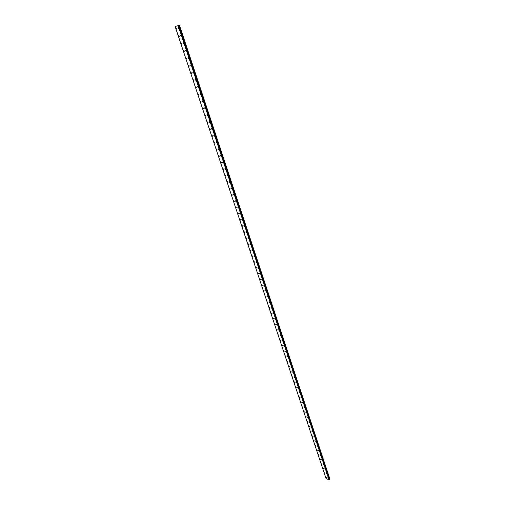 <?xml version="1.0" encoding="UTF-8"?>
<svg xmlns="http://www.w3.org/2000/svg" width="505" height="505" viewBox="0 0 505 505"><rect width="100%" height="100%" fill="white"/><g stroke="black" fill="none" stroke-linecap="round" stroke-linejoin="round"><path stroke-width="0.76" d="M178.732 28.627L178.063 28.242L178.076 27.699L178.738 28.084L178.726 28.627L178.063 28.242L178.069 27.699L178.738 28.084M181.244 36.183L180.575 35.798L180.588 35.268L181.257 35.653L181.244 36.183L180.575 35.798L180.588 35.268L181.251 35.653M183.738 43.682L183.081 42.78L183.751 43.159L183.738 43.682L183.069 43.304L183.081 42.78L183.751 43.159M186.219 51.125L185.556 50.229L186.225 50.614L186.219 51.125L185.55 50.746L185.556 50.229L186.225 50.614M188.674 58.511L188.005 58.132L188.011 57.627L188.674 58.511L188.005 58.132L188.011 57.627L188.681 58.006M191.111 65.839L190.448 64.962L191.117 65.347M193.535 73.118L192.866 72.733L192.872 72.247L193.541 72.625L193.535 73.118L192.859 72.733L192.872 72.247L193.541 72.625M195.934 80.333L195.265 79.954L195.271 79.474L195.94 79.853L195.934 80.333L195.265 79.954L195.271 79.474L195.94 79.853M198.32 87.498L197.651 86.645L198.326 87.03M200.687 94.612L200.012 94.233L200.018 93.766L200.687 94.145L200.687 94.612L200.012 94.227L200.018 93.766L200.693 94.145M203.035 101.669L202.36 101.29L202.366 100.83L203.042 101.215L203.035 101.669L202.36 101.29L202.366 100.83L203.035 101.215M205.365 108.676L204.689 108.291L204.695 107.843L205.371 108.228L205.365 108.676L204.689 108.291L204.695 107.843L205.371 108.228M207.675 115.626L207.006 114.805L207.681 115.184M209.973 122.532L209.304 121.711L209.979 122.096L209.973 122.532L209.297 122.147L209.304 121.711L209.979 122.096M212.251 129.381L211.582 128.573L212.258 128.952L212.251 129.381L211.576 129.002L211.582 128.573L212.258 128.952M214.518 136.18L213.842 135.801L213.849 135.378L214.518 135.763L214.518 136.18L213.842 135.801L213.842 135.378L214.518 135.763M216.759 142.934L216.089 142.139L216.759 142.934L216.089 142.139L216.765 142.517M218.993 149.638L218.318 149.253L218.318 148.849L218.993 149.227L218.993 149.638L218.318 149.253L218.318 148.849L218.993 149.227M221.203 156.291L220.534 155.508L221.209 155.887L221.203 156.291L220.527 155.906L220.534 155.508L221.209 155.887M223.399 162.894L222.73 162.118L223.406 162.503L223.399 162.894L222.73 162.515L222.73 162.118L223.406 162.503M225.583 169.453L224.908 169.068L224.908 168.683L225.583 169.068L225.583 169.453L224.908 169.074L224.908 168.683L225.583 169.068M227.749 175.967L227.073 175.582L227.08 175.197L227.749 175.967L227.073 175.582L227.073 175.203L227.749 175.582M229.901 182.431L229.226 182.046L229.226 181.667L229.901 182.052L229.901 182.431L229.226 182.046L229.226 181.674L229.901 182.052M232.035 188.845L231.359 188.466L231.359 188.094L232.035 188.479L232.035 188.845L231.359 188.466L231.359 188.094L232.035 188.479M234.156 195.22L233.48 194.835L233.48 194.475L234.156 194.854L234.156 195.22L233.48 194.835L233.48 194.475L234.156 194.854M236.258 201.545L235.582 201.16L235.582 200.807L236.258 201.192M238.347 207.833L237.672 207.094L238.347 207.479M240.424 214.07L239.749 213.684L239.749 213.337L240.424 213.722M242.488 220.268L241.813 219.883L241.807 219.536L242.482 219.927M244.534 226.417L243.858 226.032L243.858 225.697L244.527 226.082M246.566 232.527L245.891 232.142L245.891 231.808L246.56 232.199M248.58 238.594L247.905 237.88L248.58 238.272M250.587 244.622L249.912 244.231L249.912 243.909L250.581 244.3M252.576 250.6L251.9 250.215L252.569 250.291M254.552 256.546L253.876 256.155L254.552 256.237M256.515 262.448L255.839 262.057L256.515 262.139M258.465 268.313L257.79 267.921L258.459 268.01M260.403 274.133L259.721 273.445L260.397 273.836M262.322 279.915L261.647 279.233L262.322 279.625M264.235 285.66L263.559 284.978M266.129 291.366L265.453 290.684L266.129 291.082M268.016 297.028L267.341 296.637L268.01 296.751M269.891 302.659L269.216 302.268L269.885 302.388M271.747 308.252L271.078 307.861L271.74 307.981M273.596 313.807L272.921 313.409L273.59 313.542M275.427 319.324L274.752 318.668L275.427 319.065M277.251 324.803L276.582 324.412L277.245 324.551M279.063 330.251L278.394 329.853L279.057 329.999M280.862 335.661L280.193 335.263L280.856 335.408M282.649 341.039L281.973 340.389L282.642 340.787M284.422 346.38L283.753 345.729L284.422 346.133M286.19 351.682L285.521 351.284L286.183 351.442M287.945 356.953L287.276 356.549L287.938 356.719M289.681 362.192L289.011 361.555L289.674 361.959M291.417 367.394L290.747 366.99L291.41 367.167M293.134 372.564L292.458 371.933L293.127 372.337M294.838 377.702L294.175 377.298L294.832 377.475M296.536 382.803L295.873 382.399L296.53 382.582M296.53 382.588L295.867 382.178L296.53 382.588M298.221 387.878L297.552 387.253L298.221 387.657M299.901 392.915L299.231 392.297L299.894 392.701M301.567 397.927L300.898 397.309L301.561 397.713M303.221 402.902L302.558 402.498L303.215 402.693M304.862 407.851L304.199 407.44L304.856 407.642M306.497 412.762L305.834 412.351L306.491 412.56M308.126 417.648L307.463 417.237L308.113 417.452M309.735 422.502L309.079 422.092L309.729 422.306M311.339 427.325L310.682 426.914L311.332 427.135M312.936 432.122L312.273 431.706L312.93 431.933M314.52 436.888L313.851 436.282L314.514 436.699M316.092 441.623L315.429 441.023L316.086 441.433M317.658 446.332L317.001 445.915L317.651 446.142M319.21 451.009L318.548 450.409L319.21 450.826M320.757 455.655L320.094 455.062L320.751 455.478M322.297 460.282L321.635 459.683L322.291 460.099M323.825 464.871L323.168 464.455L323.819 464.701M325.34 469.442L324.677 468.848L325.334 469.265M326.849 473.98L326.198 473.557L326.842 473.81M328.351 478.494L327.688 477.9L328.345 478.323M176.75 29.088L176.081 28.703L176.093 28.16L176.756 28.545L176.744 29.088L176.081 28.703L176.093 28.16L176.756 28.545M179.262 36.619L178.6 36.234L178.606 35.703L179.262 36.619L178.6 36.234L178.606 35.703L179.269 36.089M181.756 44.093L181.093 43.714L181.099 43.19L181.768 43.569L181.756 44.093L181.093 43.714L181.099 43.19L181.762 43.569M184.237 51.51L183.574 50.614L184.243 50.999M186.692 58.87L186.029 57.987L186.698 58.372M189.129 66.18L188.466 65.795L188.472 65.303L189.135 65.682L189.129 66.18L188.46 65.795L188.472 65.303L189.135 65.682M191.553 73.427L190.89 72.556L191.559 72.941L191.546 73.427L190.884 73.048L190.89 72.562L191.559 72.941M193.952 80.623L193.282 80.245L193.289 79.765L193.958 80.143L193.952 80.623L193.282 80.245L193.289 79.765L193.958 80.143M196.338 87.763L195.675 86.91L196.338 87.769L195.675 86.91L196.344 87.296M198.705 94.852L198.036 94.473L198.042 94.012L198.705 94.391L198.699 94.852L198.036 94.012L198.705 94.391M201.053 101.89L200.384 101.511L200.39 101.05L201.053 101.436L201.047 101.89L200.384 101.511L200.384 101.05L201.053 101.436M203.382 108.872L202.713 108.493L202.72 108.045L203.382 108.872L202.713 108.493L202.72 108.045L203.382 108.423M205.693 115.803L205.024 115.424L205.03 114.982L205.699 115.361L205.693 115.803L205.024 115.424L205.03 114.982L205.699 115.361M207.991 122.683L207.328 121.869L207.997 122.254L207.991 122.683L207.321 122.305L207.328 121.869L207.997 122.254M210.269 129.514L209.607 128.706L210.276 129.091L210.269 129.514L209.6 129.135L209.607 128.706L210.276 129.091M212.536 136.293L211.866 135.914L211.866 135.491L212.536 135.877L212.536 136.299L211.866 135.914L211.866 135.498L212.536 135.877M214.783 143.029L214.114 142.644L214.114 142.233L214.783 142.612L214.783 143.029L214.114 142.644L214.114 142.233L214.783 142.612M217.011 149.707L216.342 149.328L216.342 148.918L217.011 149.303L217.011 149.707L216.342 149.328L216.342 148.924L217.011 149.303M219.227 156.342L218.558 155.559L219.227 156.342L218.551 155.963L218.558 155.559L219.227 155.944M221.424 162.926L220.754 162.547L220.754 162.155L221.424 162.534L221.424 162.932L220.754 162.547L220.754 162.155L221.424 162.534M223.608 169.465L222.939 168.695L223.608 169.465L222.932 169.087L222.939 168.695L223.608 169.08M225.773 175.961L225.104 175.576L225.104 175.197L225.773 175.576L225.773 175.961L225.104 175.576L225.104 175.197L225.773 175.576M227.925 182.406L227.25 182.021L227.256 181.648L227.925 182.406L227.25 182.021L227.25 181.648L227.925 182.034M230.059 188.807L229.39 188.422L229.39 188.049L230.059 188.807L229.39 188.422L229.39 188.056L230.059 188.434M232.18 195.157L231.511 194.779L231.511 194.412L232.18 194.797L232.18 195.157L231.511 194.779L231.511 194.412L232.18 194.797M234.288 201.47L233.613 201.085L234.282 201.47L233.613 201.085L233.613 200.731L234.282 201.11M236.378 207.732L235.702 207M238.455 213.956L237.779 213.571L237.779 213.224L238.448 213.609M240.513 220.136L239.843 219.751L239.843 219.41L240.513 219.795M242.564 226.272L241.889 225.886L241.889 225.546L242.558 225.937M244.597 232.363L243.921 231.978L243.921 231.643L244.59 232.029M246.617 238.41L245.941 238.025L245.941 237.697L246.61 238.089M248.618 244.42L247.949 244.035L247.949 243.713L248.618 244.104M250.613 250.392L249.937 250L250.606 250.076M252.588 256.313L251.919 255.928L252.582 256.003M254.552 262.202L253.876 261.508L254.552 261.899M256.502 268.048L255.827 267.36L256.502 267.751M258.44 273.855L257.771 273.464L258.434 273.558M260.365 279.625L259.696 279.233L260.359 279.334M262.278 285.35L261.603 284.675L262.272 285.066M264.178 291.044L263.509 290.653L264.172 290.76M266.059 296.694L265.39 296.302L266.059 296.416M267.934 302.312L267.265 301.921L267.928 302.034M269.796 307.886L269.127 307.495L269.79 307.621M271.646 313.428L270.977 313.037L271.639 313.163M273.483 318.933L272.814 318.541L273.476 318.668M275.307 324.399L274.638 324.008L275.301 324.141M277.119 329.834L276.45 329.437L277.112 329.582M278.918 335.232L278.249 334.834L278.911 334.979M280.704 340.591L280.035 339.947L280.704 340.345M282.484 345.919L281.822 345.521L282.478 345.679M284.252 351.215L283.583 350.811L284.246 350.975M286.007 356.473L285.331 355.836L286 356.233M287.749 361.694L287.08 361.296L287.743 361.46M289.479 366.889L288.809 366.258L289.472 366.655M291.202 372.046L290.539 371.642L291.196 371.819M292.913 377.172L292.25 376.768L292.9 376.951M294.611 382.266L293.942 381.641L294.604 382.045M296.296 387.329L295.627 386.704L296.29 387.108M297.975 392.353L297.312 391.949L297.969 392.139M299.642 397.353L298.973 396.734L299.635 397.138M301.296 402.321L300.639 401.911L301.289 402.113M302.943 407.251L302.287 406.847L302.937 407.049M304.578 412.156L303.922 411.745L304.572 411.954M306.207 417.029L305.544 416.423L306.2 416.833M307.823 421.877L307.16 421.265L307.816 421.675M309.426 426.687L308.763 426.081L309.42 426.491M311.023 431.472L310.367 431.062L311.017 431.283M312.608 436.232L311.951 435.815L312.601 436.042M314.186 440.953L313.529 440.543L314.179 440.77M315.751 445.65L315.095 445.24L315.745 445.467M317.31 450.321L316.654 449.904L317.304 450.138M318.857 454.961L318.207 454.544L318.851 454.784M320.397 459.575L319.741 459.159L320.391 459.398M321.925 464.158L321.275 463.741L321.919 463.981M323.446 468.716L322.796 468.299L323.44 468.545M324.955 473.248L324.298 472.655L324.949 473.078M326.457 477.749L325.801 477.162L326.451 477.578M329.885 479.037L179.496 25.263L329.74 479.182L179.275 25.351L175.115 26.481L179.275 25.351M329.273 479.535L329.74 479.182M175.115 26.481L326.06 478.595L328.989 479.75L329.292 479.599L178.587 25.61L329.285 479.51L178.631 25.585L329.285 479.491M328.989 479.75L178.189 25.755M329.696 479.201L179.218 25.37M329.399 479.277L178.846 25.49M329.323 479.314L178.738 25.528M329.304 479.34L178.701 25.54M329.273 479.397L178.65 25.566M329.285 479.63L178.587 25.616M329.235 479.681L178.505 25.648M329.197 479.693L178.448 25.667M329.052 479.731L178.271 25.723M329.033 479.737L178.246 25.736M329.292 479.605L178.6 25.61"/></g></svg>
